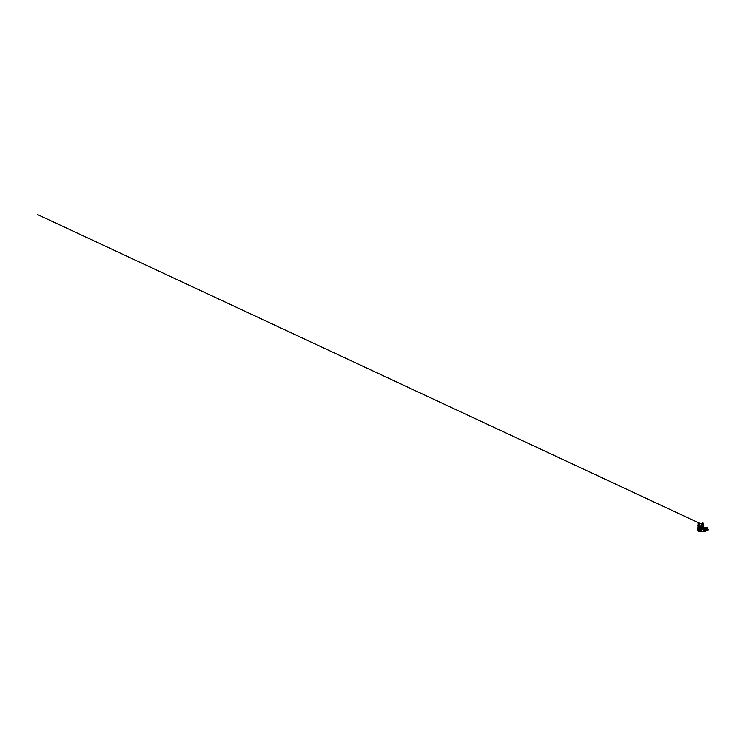 <?xml version="1.0" encoding="UTF-8"?>
<svg xmlns="http://www.w3.org/2000/svg" width="746" height="746" viewBox="0 0 746 746"><rect width="100%" height="100%" fill="white"/><g stroke="black" fill="none" stroke-linecap="round" stroke-linejoin="round"><path stroke-width="1.12" d="M703.786 530.658L703.786 527.254L704.233 527.935L707.022 527.618L707.022 530.518L706.975 527.776L706.975 530.35L704.774 530.807M707.6 530.378L707.049 530.546L707.646 530.527L707.049 530.462L707.646 530.425L707.646 527.683L707.049 527.59L707.693 527.926M707.049 530.518L707.6 530.499M707.646 530.378L707.049 530.35L707.59 530.275M707.59 527.879L707.049 527.86L707.049 530.22L707.618 530.266M707.049 527.879L707.609 527.646M707.022 527.618L707.684 527.664L707.684 530.471L707.684 528.793M707.59 527.683L707.049 527.73M707.049 527.982L707.618 527.963M707.59 530.565L707.022 530.518M707.59 530.331L707.068 530.322L707.59 530.331M707.59 530.22L707.068 530.201M707.59 529.753L707.068 529.744M707.59 529.669L707.068 529.651M707.59 529.576L707.068 529.557M707.59 529.483L707.068 529.464M707.59 529.38L707.068 529.371M707.59 529.287L707.068 529.268M707.59 529.184L707.068 529.175M707.59 528.019L707.068 528.009M707.684 527.832L707.684 528.504M707.823 529.968L707.823 529.296M705.595 531.572L704.457 531.217L705.212 531.189M704.485 531.572L705.026 531.572M705.753 531.124L704.457 531.217M701.902 531.572L703.375 531.572M705.651 530.35L704.774 530.35M706.164 529.604L705.045 529.623L705.035 528.522L706.173 528.522L705.045 528.522L705.045 529.623L706.173 529.613L706.164 528.513L706.164 529.604M703.18 531.124L702.098 531.124M701.744 526.508L701.716 527.058L703.553 527.319M703.553 527.077L703.347 526.228M701.939 526.49L701.939 527.012L703.338 527.012L703.338 526.49M701.883 526.499L701.883 527.04L703.357 527.04L703.385 526.49L703.394 527.058L701.883 527.058L701.883 526.499M703.534 526.508L703.422 527.04M703.198 529.623L702.07 529.613L702.079 528.513L703.198 528.504L702.07 528.513L702.079 529.623L703.208 529.613L703.208 528.513L703.198 529.613M699.99 528.998L699.226 529.007L700.093 529.017L700.093 526.62L701.175 526.62L701.175 531.506L700.037 531.478L700.037 530.22L700.037 531.478M697.967 530.798L697.967 527.329A6.882 6.882 0 0 0 697.78 528.457L697.78 529.679A6.882 6.882 0 0 0 697.967 530.798A0.802 0.802 0 0 0 698.75 531.394L700.009 531.432M699.99 529.138L699.291 529.138L700.093 529.11L700.093 531.506M700.018 528.998L699.496 529.017M700.093 526.62L699.953 528.998M698.75 526.695L699.832 526.48L699.879 527.002M699.608 526.2L698.107 526.2L698.051 527.478L699.832 527.03M698.06 527.124L698.75 527.73L699.832 526.48M698.107 527.413L698.2 526.49M707.851 529.306L708.607 529.865M707.833 529.93L708.168 529.306M708.178 529.921L708.7 529.8M701.566 525.324L701.566 526.07L702.573 526.07L702.573 525.324L701.501 525.324L701.566 526.07M702.704 525.324L702.704 526.07L703.711 526.07L703.711 525.324L702.573 525.324M703.711 525.324L703.711 526.07M703.664 525.221L701.613 525.221M701.622 526.172L703.655 526.172M702.135 524.615L703.124 524.615A0.895 0.895 0 0 0 703.534 523.823L702.228 524.662A0.895 0.895 0 0 0 703.124 524.615M701.865 524.699L702.984 524.531M702.909 524.755L703.553 524.755L703.04 524.541M702.07 524.214A0.671 0.671 0 0 0 702.984 524.438A0.671 0.671 0 0 0 703.208 523.515A0.671 0.671 0 0 0 702.294 523.291A0.671 0.671 0 0 0 702.07 524.214M701.967 524.326L701.911 524.298A0.877 0.877 0 0 1 702.182 523.114A0.877 0.877 0 0 1 703.385 523.412A0.895 0.895 0 0 0 702.173 523.095A0.895 0.895 0 0 0 701.874 524.326A0.895 0.895 0 0 0 703.105 524.634A0.895 0.895 0 0 0 703.403 523.394A0.877 0.877 0 0 1 703.096 524.606A0.877 0.877 0 0 1 701.893 524.317L701.921 524.298M701.874 524.326A0.895 0.895 0 0 0 702.228 524.662L701.744 523.906A0.895 0.895 0 0 0 701.874 524.326M701.744 523.906L702.741 522.899L703.534 523.823M697.883 525.324L697.883 526.07L698.89 526.07L698.89 525.324L697.818 525.324L697.883 526.07M699.011 525.324L699.011 526.07L700.028 526.07L700.028 525.324L698.89 525.324M700.028 525.324L700.028 526.07M699.981 525.221L697.93 525.221M697.93 526.172L699.972 526.172M698.452 524.615L699.487 524.652L698.107 524.382L698.172 523.3L699.645 523.291M698.181 524.699L699.291 524.531M699.226 524.755L699.869 524.755L699.356 524.541M698.806 522.899L37.3 214.428L701.762 524.27L699.813 523.366L699.44 524.615M699.72 523.394A0.895 0.895 0 0 0 698.489 523.095A0.895 0.895 0 0 0 698.191 524.326A0.895 0.895 0 0 0 699.422 524.634A0.895 0.895 0 0 0 699.72 523.394A0.895 0.895 0 0 0 698.489 523.095A0.895 0.895 0 0 0 698.191 524.326A0.895 0.895 0 0 0 699.422 524.634A0.895 0.895 0 0 0 699.72 523.394A0.877 0.877 0 0 0 698.498 523.114A0.877 0.877 0 0 0 698.209 524.317L698.228 524.307A0.877 0.877 0 0 0 699.412 524.606A0.877 0.877 0 0 0 699.701 523.412M699.524 523.515A0.671 0.671 0 0 0 698.61 523.291A0.671 0.671 0 0 0 698.387 524.214A0.671 0.671 0 0 0 699.3 524.438A0.671 0.671 0 0 0 699.524 523.515A0.681 0.681 0 0 0 698.601 523.282A0.681 0.681 0 0 0 698.368 524.214A0.681 0.681 0 0 0 699.31 524.447A0.681 0.681 0 0 0 699.534 523.505M707.049 530.462L707.609 530.462M707.049 530.294L707.646 530.294L707.068 530.331M707.049 530.173L707.618 530.154M707.049 530.108L707.59 530.145M707.049 530.042L707.618 530.014M707.049 529.968L707.59 530.005M707.049 529.94L707.59 529.921M707.049 529.8L707.646 529.8L707.049 529.781M707.049 529.716L707.646 529.716L707.049 529.688M707.049 529.623L707.646 529.623L707.049 529.604M707.049 529.529L707.646 529.529L707.049 529.511M707.049 529.436L707.646 529.436L707.049 529.418M707.049 529.343L707.646 529.343L707.049 529.315M707.049 529.25L707.646 529.25L707.049 529.222M707.049 529.147L707.646 529.147L707.049 529.128M707.049 529.026L707.59 528.989M707.049 528.933L707.59 528.895M707.049 528.765L707.59 528.793M707.049 528.737L707.646 528.737L707.068 528.709M707.049 528.672L707.59 528.7M707.049 528.644L707.646 528.644L707.068 528.616M707.049 528.578L707.59 528.606M707.049 528.55L707.646 528.55L707.068 528.522M707.049 528.485L707.59 528.513M707.049 528.457L707.646 528.457L707.068 528.429M707.049 528.392L707.59 528.42M707.049 528.373L707.646 528.373L707.068 528.345M707.068 528.233L707.646 528.205M707.049 528.131L707.646 528.131L707.068 528.103M707.049 527.711L707.646 527.711L707.068 527.683M707.068 527.618L707.618 527.599L707.068 527.599M707.693 530.201L707.712 527.944M707.712 530.182L707.721 527.842M705.753 530.984L704.672 530.984M704.718 530.9L705.707 530.9M705.688 530.891L704.737 530.891M702.256 531.544L703.021 531.217L702.256 531.544M701.911 526.191L703.366 526.191M704.233 527.935L704.233 530.192M701.93 526.228L703.506 526.172M704.028 527.832L704.028 530.294M701.772 526.172L701.855 527.04M703.319 531.189L703.786 527.469M704.532 531.189L704.69 530.35L703.459 530.826M701.268 531.171L701.268 526.667L701.716 527.31M701.427 527.31L701.427 530.826M701.333 527.236L701.333 531.143L702.005 531.068M701.249 526.937L701.333 531.143M697.762 528.485L697.762 529.651M699.496 529.128L700.018 529.128M697.78 528.457L697.78 529.679M699.291 529.156L699.953 529.156L699.953 531.394M699.879 526.732L700.009 528.97M698.75 527.748L698.75 531.394M699.291 528.97L699.953 528.97L699.953 526.732M698.079 526.48L698.079 527.413L698.079 526.48M701.986 525.156L703.292 525.156M701.986 525.016L703.292 525.016M701.93 524.951L703.347 524.951M703.422 525.259L701.772 524.932L703.422 524.923M701.855 524.923L703.441 524.876M701.837 524.876L703.441 524.755M701.837 524.755L702.415 524.755M702.051 524.214A0.681 0.681 0 0 0 702.993 524.447A0.681 0.681 0 0 0 703.226 523.505A0.681 0.681 0 0 0 702.284 523.282A0.681 0.681 0 0 0 702.051 524.214M702.005 524.252A0.737 0.737 0 0 0 703.021 524.494A0.737 0.737 0 0 0 703.273 523.478A0.737 0.737 0 0 0 702.256 523.235A0.737 0.737 0 0 0 702.005 524.252M698.303 525.156L699.608 525.156M698.303 525.016L699.608 525.016M698.247 524.951L699.664 524.951M699.739 525.259L698.088 524.932L699.739 524.923M698.172 524.923L699.757 524.876M698.153 524.876L699.757 524.755M698.153 524.755L698.722 524.755M698.321 524.252A0.737 0.737 0 0 1 698.573 523.235A0.737 0.737 0 0 1 699.589 523.478A0.737 0.737 0 0 1 699.338 524.494A0.737 0.737 0 0 1 698.321 524.252M707.068 527.581L707.6 527.581L707.068 527.571M697.967 527.329L698.75 526.732M701.855 525.259L701.893 524.485M698.172 525.259L698.209 524.485"/></g></svg>
